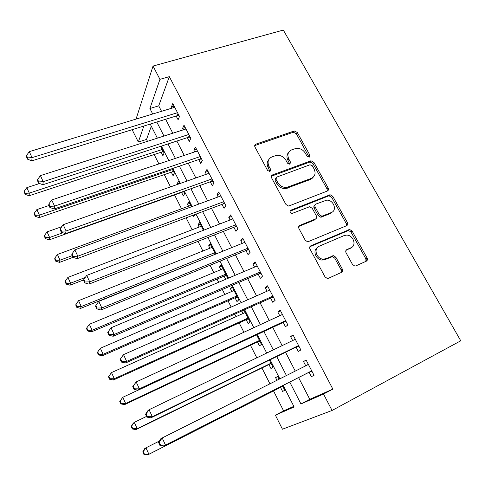<?xml version="1.0" encoding="UTF-8"?>
<svg xmlns="http://www.w3.org/2000/svg" width="485" height="485" viewBox="0 0 485 485"><rect width="100%" height="100%" fill="white"/><g stroke="black" fill="none" stroke-linecap="round" stroke-linejoin="round"><path stroke-width="0.73" d="M309.272 157.158L309.873 155.127L297.25 132.435L294.243 130.962L255.965 144.13C254.722 144.718 254.389 145.694 254.977 147.07L267.623 170.508L269.981 171.508L270.654 169.404L269.005 166.355C267.114 161.911 268.138 158.74 272.079 156.831L276.474 155.382C280.475 155.012 283.622 156.637 285.914 160.244L287.563 163.251L289.878 164.239L290.515 162.172L288.872 159.171C286.968 154.794 287.932 151.678 291.77 149.816L295.983 148.416C299.918 148.034 303.04 149.629 305.35 153.212L306.993 156.176L309.272 157.158M309.127 157.201L296.329 133.702L293.328 132.235L254.698 145.609M270 171.502L268.144 167.555L269.005 166.355M289.812 164.263L287.951 160.377L288.872 159.171M352.516 264.501L354.808 266.065L355.881 265.889L366.308 261.185C367.472 260.481 367.727 259.408 367.072 257.959L352.104 231.048L349.649 229.502L310.879 245.756C309.648 246.453 309.345 247.538 309.982 249.011L325.005 276.862L327.248 278.445L328.454 278.269L341.501 272.382C342.707 271.661 342.986 270.557 342.331 269.078L335.881 257.262L333.528 255.692L326.041 258.681L323.162 259.148C316.39 258.948 313.243 248.368 319.263 246.198L344.217 235.54L346.593 235.098C353.256 234.916 356.966 245.519 350.982 247.774L346.884 249.563C345.696 250.254 345.429 251.333 346.072 252.788L352.516 264.501M298.59 377.572L309.782 399.313L332.868 389.122L169.32 76.66L159.947 79.334L149.895 108.501L152.708 114.011M332.868 389.122L323.525 394.05L332.061 410.468L460.75 340.797L283.319 30.07L153.042 66.051L159.947 79.334M327.345 191.029C328.515 190.405 328.794 189.405 328.175 188.022L313.862 162.293L311.03 160.79L272.582 174.885C271.339 175.503 271.018 176.516 271.618 177.916L285.968 204.506L288.63 206.083L327.345 191.029M332.771 196.292L347.405 222.597C348.036 224.009 347.775 225.046 346.605 225.707L307.702 241.851L305.259 240.263L298.942 228.562C298.323 227.107 298.627 226.046 299.863 225.373L315.486 218.996C316.699 218.335 316.99 217.292 316.365 215.867L312.219 208.295L309.594 206.731L292.043 213.479C289.878 212.727 289.49 211.624 290.861 210.169L330.127 194.752L332.771 196.292L331.71 197.377L346.284 223.609L347.405 222.597M296.056 347.157L298.317 351.516L300.858 349.946L293.043 334.911L290.582 336.608L292.643 340.573M270.612 298.117L272.806 302.349L275.092 300.379L267.514 285.81L265.307 287.884L267.041 291.23M245.937 250.545L248.065 254.649L250.102 252.321L242.755 238.183L240.784 240.621L242.215 243.373M221.984 204.379L224.052 208.368L225.864 205.688L218.735 191.969L216.983 194.746L218.129 196.946M198.729 159.559L200.735 163.427L202.336 160.432L195.413 147.107L193.873 150.204L194.746 151.884M176.146 116.024L178.092 119.783L179.486 116.479L172.763 103.541L171.429 106.93L172.042 108.119M169.32 76.66L158.722 105.845L161.541 111.32M165.64 119.286L172.805 133.205M176.849 141.056L184.239 155.418M188.222 163.154L195.837 177.953M199.759 185.567L207.616 200.832M211.472 208.32L219.566 224.052M223.355 231.412L231.703 247.629M235.425 254.855L244.022 271.564M247.671 278.651L256.535 295.868M260.112 302.816L269.242 320.555M272.74 327.345L282.143 345.623M285.562 352.262L295.256 371.092M187.356 137.637L189.332 141.45L190.829 138.292L184.003 125.166L182.572 128.41L183.312 129.841M210.272 181.808L212.309 185.731L214.012 182.893L206.986 169.374L205.349 172.314L206.349 174.248M233.873 227.289L235.971 231.339L237.892 228.829L230.654 214.904L228.799 217.51L230.078 219.99M258.184 274.152L260.342 278.317L262.5 276.165L255.043 261.815L252.952 264.076L254.534 267.12M283.24 322.446L285.465 326.745L287.872 324.968L280.178 310.17L277.85 312.061L279.742 315.711M309.072 372.244L311.37 376.675L314.044 375.311L306.102 360.04L303.519 361.537L305.744 365.823M332.061 410.468L282.44 429.213L275.395 415.178L294.134 406.951L283.167 385.399M273.54 390.952L283.598 410.874L275.395 415.178M151.314 126.239L146.525 139.419L147.482 141.317M154.163 154.545L158.904 163.936M164.3 174.618L170.496 186.889M174.564 194.952L181.542 208.768M186.119 217.826L192.139 229.757M198.001 241.36L202.888 251.03M210.066 265.253L213.776 272.6M217.05 279.081L218.668 282.282M222.318 289.515L224.822 294.474M228.035 300.839L231.181 307.072M234.758 314.153L236.019 316.65M239.172 322.895L243.894 332.249M250.466 345.265L256.814 357.827M261.924 367.951L269.933 383.817M146.525 139.419L138.334 142.038L132.46 130.332L132.72 129.507M289.763 382.053L300.961 403.95L323.525 394.05M156.807 122.026L163.972 136.036M168.01 143.942L175.4 158.389M179.383 166.173L186.998 181.069M190.92 188.738L198.771 204.094M202.627 211.636L210.726 227.471M214.515 234.879L222.857 251.206M226.58 258.481L235.183 275.304M238.832 282.44L247.696 299.772M251.272 306.769L260.403 324.629M263.901 331.473L273.316 349.879M276.735 356.566L286.429 375.529M153.042 66.051L136.055 119.092M143.839 126.058L138.334 142.038M279.833 378.84L270.133 359.779M266.714 353.056L257.299 334.553M253.8 327.678L244.664 309.721M241.087 302.695L232.224 285.271M228.574 278.093L219.972 261.191M216.249 253.879L207.907 237.474M204.118 230.023L196.019 214.115M192.163 206.537L184.312 191.102M180.396 183.397L172.775 168.428M168.798 160.608L161.414 146.088M157.37 138.152L150.211 124.075M283.598 410.874L293.831 406.357M279.13 379.191L277.711 376.408L275.583 377.633L276.935 380.295M280.542 387.394L282.591 391.431L284.78 390.31L282.47 385.757M268.926 364.52L270.945 368.497L273.031 367.206L269.43 360.119M257.474 341.961L259.469 345.884L261.451 344.429L256.595 334.88M241.766 311.018L243.027 313.498M246.18 319.718L248.15 323.586L250.03 321.967L243.961 310.036M235.043 297.778L236.983 301.591L238.765 299.815L232.085 286.671L230.357 288.545L231.83 291.443M226.944 278.784L227.659 277.972L221.063 265.01L219.432 267.023L220.784 269.69M224.058 276.135L225.677 279.324M215.552 254.158L210.199 243.64L208.659 245.798L209.896 248.235M203.415 230.296L199.481 222.554L198.025 224.858L199.147 227.065M191.466 206.798L188.901 201.76L187.537 204.197L188.55 206.186M193.121 215.201L193.818 216.565L195.073 214.467M179.692 183.645L178.468 181.238L177.189 183.809L177.498 184.421M181.572 192.442L183.385 196.013L184.712 193.515L183.609 191.351M171.302 172.211L173.084 175.734L174.333 173.103L172.078 168.671M161.165 152.242L162.93 155.715L164.088 152.963L160.711 146.318M309.782 399.313L300.961 403.95M158.722 105.845L149.895 108.501M171.429 106.93L174.103 106.118M182.572 128.41L185.246 127.555M177.189 183.809L179.383 183.039M193.873 150.204L196.552 149.307M187.537 204.197L189.732 203.391M205.349 172.314L208.023 171.369M198.025 224.858L200.226 224.021M216.983 194.746L219.663 193.764M208.659 245.798L210.854 244.925M228.799 217.51L231.472 216.48M219.432 267.023L221.633 266.119M240.784 240.621L243.464 239.541M230.357 288.545L232.551 287.599M252.952 264.076L255.631 262.949M347.587 222.985L346.442 223.464M265.307 287.884L267.981 286.708M277.85 312.061L280.524 310.837M290.582 336.608L293.255 335.329M275.583 377.633L277.778 376.536M303.519 361.537L306.187 360.203M288.605 152.46C286.659 154.673 286.441 157.31 287.951 160.377M268.738 159.668C266.871 161.917 266.677 164.542 268.144 167.555M327.363 191.023L327.132 189.132L312.873 163.481L310.048 161.978L271.37 176.219M312.304 165.749L310.018 164.767L276.65 177.128L275.977 179.25L277.735 182.487C279.839 185.907 282.791 187.574 286.593 187.477L311.303 178.389C315.086 176.431 316.008 173.266 314.056 168.895L312.304 165.749M275.765 178.28L275.086 180.408L275.977 179.25M313.134 177.292L310.309 179.535L285.671 188.61C281.876 188.707 278.936 187.052 276.832 183.639L275.086 180.408M346.454 225.774L346.284 223.609M315.517 218.984L314.462 220.032L298.778 226.44M290.006 211.205L328.436 195.988L329.491 194.891M331.364 212.521C337.633 210.32 333.371 199.481 326.563 200.172L316.038 204.027C314.844 204.67 314.553 205.701 315.171 207.113L319.318 214.667L321.876 216.231L331.364 212.521L330.297 213.57L332.407 211.951M314.965 205.131C313.813 205.785 313.54 206.804 314.153 208.18L315.171 207.113M330.297 213.57L320.834 217.274L318.281 215.716L314.153 208.18M331.71 197.377L329.072 195.843L328.436 195.988M351.564 247.471L345.969 250.412M317.269 247.677C312.37 250.654 315.935 259.887 322.088 260.069L324.962 259.602L326.041 258.681M341.234 272.503L341.204 269.963L334.771 258.184L332.431 256.62L324.962 259.602M365.945 261.348L365.878 258.869L350.97 232.036L348.521 230.49L309.86 246.719L310.879 245.756M39.588 183.5L26.802 187.653L29.306 193.109L29.1 195.77L162.16 151.914L163.512 151.823M25.317 193.321L24.317 191.132L24.25 192.206L25.244 194.388L25.317 193.321L29.306 193.109L162.311 149.465M24.317 191.132L26.802 187.653M29.1 195.77L25.244 194.388M177.522 112.696L32.046 157.613L29.282 151.653L174.721 107.3M179.05 115.636L177.225 115.685L31.798 160.85L32.046 157.613L27.639 157.886L26.536 155.503L26.451 156.807L27.554 159.183L27.639 157.886M27.554 159.183L31.798 160.85M29.282 151.653L26.536 155.503M48.973 205.507L36.86 209.611L39.394 215.146L39.109 217.65L172.314 171.86L173.648 171.763M35.363 215.334L34.356 213.115L34.253 214.127L35.266 216.334L35.363 215.334L39.394 215.146L172.533 169.562M34.356 213.115L36.86 209.611M39.109 217.65L35.266 216.334M61.789 226.677L47.063 231.885L49.634 237.498L49.264 239.851L182.572 192.084L183.924 191.969M45.56 237.662L44.535 235.413L44.402 236.365L45.426 238.602L45.56 237.662L49.634 237.498L62.923 232.758M44.535 235.413L47.063 231.885M49.264 239.851L45.426 238.602M188.835 134.454L43.213 181.675L40.407 175.625L185.991 128.986M190.265 137.213L188.459 137.273L42.868 184.73L43.213 181.675L38.758 181.917L37.636 179.498L37.515 180.729L38.63 183.142L38.758 181.917M188.459 137.273L189.32 135.394L188.459 137.273M38.63 183.142L42.868 184.73M40.407 175.625L37.636 179.498M200.311 156.534L54.562 206.119L51.707 199.972L197.425 150.98M201.645 159.098L199.814 159.189L54.114 208.987L54.562 206.119L50.058 206.337L48.918 203.876L48.755 205.034L49.888 207.489L50.058 206.337M49.888 207.489L54.114 208.987M51.707 199.972L48.918 203.876M190.744 205.379L57.412 254.479L60.019 260.184L59.564 262.367L72.974 257.359L73.205 256.365L72.029 253.825L71.78 254.819L72.95 257.353L77.151 258.675L223.07 203.973L224.907 203.845M55.908 260.318L54.866 258.038L54.702 258.917L55.739 261.191L55.908 260.318L60.019 260.184L72.168 255.662M54.866 258.038L57.412 254.479M59.564 262.367L55.739 261.191M201.342 226.222L67.906 277.408L70.555 283.191L70.016 285.21L83.711 279.887M66.403 283.307L65.348 280.991L65.148 281.809L66.196 284.113L66.403 283.307L70.555 283.191L85.221 277.511M65.348 280.991L67.906 277.408M70.016 285.21L66.196 284.113M211.957 178.935L66.093 230.963L63.195 224.713L209.029 173.303M213.188 181.305L211.357 181.42L65.542 233.631L66.093 230.963L61.534 231.151L60.382 228.647L60.176 229.726L61.328 232.218L61.534 231.151M61.328 232.218L65.542 233.631M63.195 224.713L60.382 228.647M312.528 178.062L310.685 179.098M223.779 201.675L77.812 256.207L74.866 249.854L220.808 195.958M73.205 256.365L77.812 256.207L77.151 258.675M74.866 249.854L72.029 253.825M212.09 247.356L78.564 300.676L81.25 306.55L80.619 308.387L215.395 254.219M77.054 306.635L75.981 304.283L75.745 305.029L76.812 307.369L77.054 306.635L81.25 306.55L214.8 252.685M75.981 304.283L78.564 300.676M80.619 308.387L76.812 307.369M235.777 224.755L89.725 281.864L86.73 275.407L232.758 218.953M327.739 188.489L328.26 188.186M236.795 226.719L234.952 226.865L88.949 284.125L89.725 281.864L85.063 281.991L83.869 279.409L83.578 280.324L84.766 282.894L85.063 281.991M84.766 282.894L88.949 284.125M86.73 275.407L83.869 279.409M222.985 268.775L89.379 324.289L92.108 330.249L91.38 331.91L225.058 275.716L226.422 275.541M87.864 330.309L86.779 327.921L86.5 328.6L87.585 330.976L87.864 330.309L92.108 330.249L225.731 274.177M86.779 327.921L89.379 324.289M91.38 331.91L87.585 330.976M247.956 248.181L101.832 307.945L98.782 301.385L244.895 242.294M248.866 249.933L247.017 250.102L100.941 309.988L101.832 307.945L97.115 308.036L95.897 305.417L95.563 306.241L96.776 308.86L97.115 308.036M96.776 308.86L100.941 309.988M98.782 301.385L95.897 305.417M234.025 290.497L100.353 348.254L103.123 354.305L102.305 355.784L236.043 297.335L237.407 297.147M98.837 354.335L97.734 351.916L97.418 352.516L98.522 354.929L98.837 354.335L103.123 354.305L236.813 295.971M97.734 351.916L100.353 348.254M102.305 355.784L98.522 354.929M260.318 271.97L114.139 334.462L111.041 327.793L257.208 265.986M261.112 273.491L259.263 273.685L113.126 336.281L114.139 334.462L109.367 334.523L108.131 331.855L107.749 332.589L108.979 335.25L109.367 334.523M108.979 335.25L113.126 336.281M111.041 327.793L108.131 331.855M245.222 312.516L111.495 372.583L114.302 378.724L113.387 380.01L247.18 319.263L248.55 319.057M109.974 378.724L108.852 376.269L108.501 376.796L109.616 379.246L109.974 378.724L114.302 378.724L248.047 318.069M108.852 376.269L111.495 372.583M113.387 380.01L109.616 379.246M367.4 259.778L366.242 260.396M367.442 259.366L366.236 260.008M342.343 271.655L341.495 271.867M341.373 270.333L341.84 269.46M272.873 296.117L126.652 361.422L123.505 354.638L269.715 290.048M273.546 297.414L271.697 297.632L125.524 363.01L126.652 361.422L121.826 361.446L120.571 358.736L120.141 359.379L121.389 362.083L121.826 361.446M121.389 362.083L125.524 363.01M123.505 354.638L120.571 358.736M138.043 390.17L122.802 397.282L125.657 403.52L124.639 404.611L258.475 341.488L259.845 341.27M121.28 403.49L120.141 400.998L119.753 401.441L120.886 403.926L121.28 403.49L125.657 403.52L259.439 340.476M119.753 401.441L122.802 397.282L120.141 400.998M124.639 404.611L120.886 403.926M132.738 386.624L134.005 389.37L134.497 388.831L133.217 386.072L132.738 386.624L136.182 381.944L282.415 314.474M133.217 386.072L136.182 381.944L139.383 388.843L138.122 390.189L284.319 321.943L286.174 321.7M285.623 320.64L139.383 388.843L134.497 388.831M134.005 389.37L138.122 390.189M146.525 416.427L134.29 422.362L137.188 428.691L136.061 429.577L269.927 364.029L271.297 363.792M132.763 428.631L131.605 426.103L131.174 426.467L132.326 428.989L132.763 428.631L137.188 428.691L270.994 363.198M131.174 426.467L133.187 423.302L134.29 422.362L131.605 426.103M136.061 429.577L132.326 428.989M145.548 414.323L146.84 417.118L147.379 416.676L146.082 413.875L145.548 414.323L147.713 410.874L149.071 409.71L295.31 339.282M146.082 413.875L149.071 409.71L152.326 416.724L150.938 417.827L297.135 346.629L298.996 346.363M298.566 345.544L152.326 416.724L147.379 416.676M146.84 417.118L150.938 417.827M159.426 441.041L145.949 447.825L148.895 454.251L147.658 454.93L281.542 386.884L282.913 386.63M144.421 454.166L143.245 451.596L142.772 451.874L143.936 454.439L148.895 454.251L282.713 386.242M142.772 451.874L144.742 448.558L145.949 447.825L143.245 451.596M147.658 454.93L143.936 454.439M158.583 442.502L159.892 445.345L160.493 445.006L159.171 442.15L158.583 442.502L160.687 438.864L162.184 437.955L308.411 364.484M159.171 442.15L162.184 437.955L165.494 445.091L163.966 445.933L310.157 371.698L312.013 371.413M311.716 370.843L165.494 445.091L160.493 445.006M307.49 364.944L308.199 364.077M159.892 445.345L163.966 445.933M308.903 156.328L309.873 155.127M269.781 170.593L270.654 169.404M289.594 163.372L290.515 162.172M255.146 145.397L255.965 144.13M293.098 132.296L294.013 131.029M296.329 133.702L297.25 132.435M271.703 176.061L272.582 174.885M309.624 162.081L310.606 160.893M312.873 163.481L313.862 162.293M327.132 189.132L328.175 188.022M276.832 183.639L277.735 182.487M287.569 188.18L288.502 187.046M310.309 179.535L311.303 178.389M298.881 226.398L299.863 225.373M314.462 220.032L315.486 218.996M290.03 211.108L290.861 210.169M318.281 215.716L319.318 214.667M321.616 217.116L322.658 216.074M346.072 250.242L346.884 249.563M349.843 248.714L350.982 247.774M331.394 256.789L332.486 255.862M334.771 258.184L335.881 257.262M341.204 269.963L342.331 269.078M347.672 230.654L348.8 229.66M350.97 232.036L352.104 231.048M365.878 258.869L367.072 257.959M162.16 151.914L162.79 150.405M163.008 151.799L163.233 151.272M178.541 114.654L178.153 115.582M178.05 113.708L177.225 115.685M172.302 171.866L172.969 170.429M173.151 171.745L173.387 171.241M182.572 192.084L182.803 191.642M183.421 191.951L183.676 191.478M189.78 136.273L189.362 137.164M201.184 158.213L200.742 159.062M200.76 157.389L199.814 159.189M212.757 180.475L212.285 181.275M212.363 179.717L211.357 181.42M224.5 203.069L223.997 203.821M224.137 202.366L223.07 203.973M214.218 254.382L215.079 253.243M215.079 254.219L215.376 253.825M236.419 225.992L235.886 226.701M236.092 225.361L234.952 226.865M225.058 275.716L225.968 274.649M225.913 275.541L226.234 275.171M248.52 249.266L247.95 249.927M248.223 248.696L247.017 250.102M236.043 297.335L237.007 296.359M236.904 297.153L237.238 296.814M260.797 272.885L260.196 273.498M260.536 272.388L259.263 273.685M247.18 319.263L248.199 318.366M248.041 319.069L248.399 318.754M367.127 259.536L366.496 258.402M273.267 296.868L272.631 297.426M273.043 296.444L271.697 297.632M258.475 341.488L259.548 340.682M259.336 341.282L259.711 341.003M285.926 321.222L285.253 321.725M285.738 320.87L284.319 321.943M269.927 364.029L271.054 363.307M270.788 363.811L271.182 363.562M298.778 345.944L298.075 346.399M298.633 345.672L297.135 346.629M281.542 386.884L282.725 386.26M282.403 386.66L282.816 386.442M311.831 371.061L311.091 371.455M311.728 370.861L310.157 371.698M308.357 364.38L307.629 364.787M293.328 132.235L294.243 130.962M310.048 161.978L311.03 160.79M285.671 188.61L286.593 187.477M320.834 217.274L321.876 216.231M329.072 195.843L330.127 194.752M322.088 260.069L323.162 259.148M332.431 256.62L333.528 255.692M348.521 230.49L349.649 229.502M172.314 171.86L172.975 170.441M182.772 192.024L183.009 191.569M200.851 157.57L200.032 159.129M212.527 180.038L211.775 181.311M224.367 202.815L223.688 203.833M214.976 254.225L215.334 253.74M236.377 225.907L235.771 226.701"/></g></svg>

